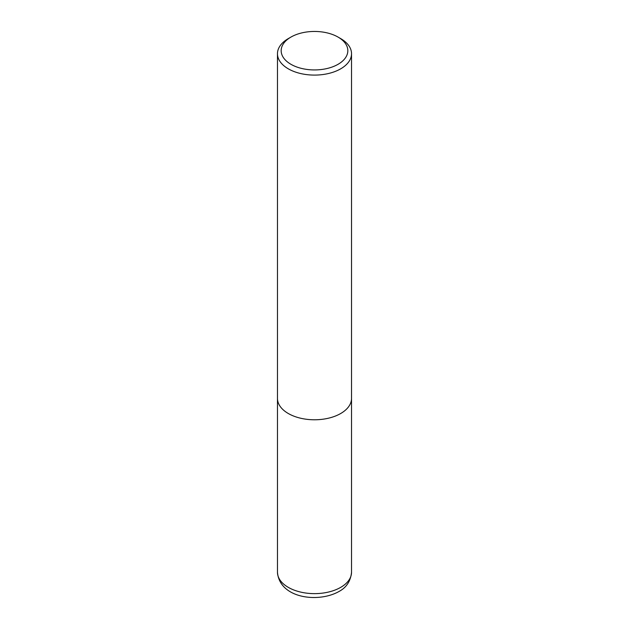 <?xml version="1.0" encoding="UTF-8"?>
<svg xmlns="http://www.w3.org/2000/svg" width="629" height="629" viewBox="0 0 629 629"><rect width="100%" height="100%" fill="white"/><g stroke="black" fill="none" stroke-linecap="round" stroke-linejoin="round"><path stroke-width="0.94" d="M338.064 37.087L340.682 38.597A37.032 21.378 180 0 1 351.532 53.717A37.032 21.378 180 0 1 340.682 68.836A37.032 21.378 180 0 1 300.332 73.467A37.032 21.378 180 0 1 277.468 53.717A37.032 21.378 180 0 1 288.318 38.597L290.936 37.087A33.329 19.24 180 0 1 338.064 37.087A33.329 19.24 180 0 1 338.064 64.3A33.329 19.24 180 0 1 290.936 64.3A33.329 19.24 180 0 1 290.936 37.087L288.318 38.597M340.682 413.52A37.032 21.378 180 0 0 351.532 398.401A37.032 21.378 180 0 1 340.682 413.52A37.032 21.378 180 0 1 300.332 418.151A37.032 21.378 180 0 1 277.468 398.401L277.468 53.717M351.532 398.55L351.532 572.256A37.032 21.378 180 0 1 340.682 587.376A37.032 21.378 180 0 1 300.332 592.007A37.032 21.378 180 0 1 277.468 572.256L277.468 398.55M351.532 398.401L351.532 53.717M351.532 572.256C350.644 581.18 346.39 587.628 338.764 591.614C318.235 603.109 279.543 598.391 277.468 572.256"/></g></svg>
